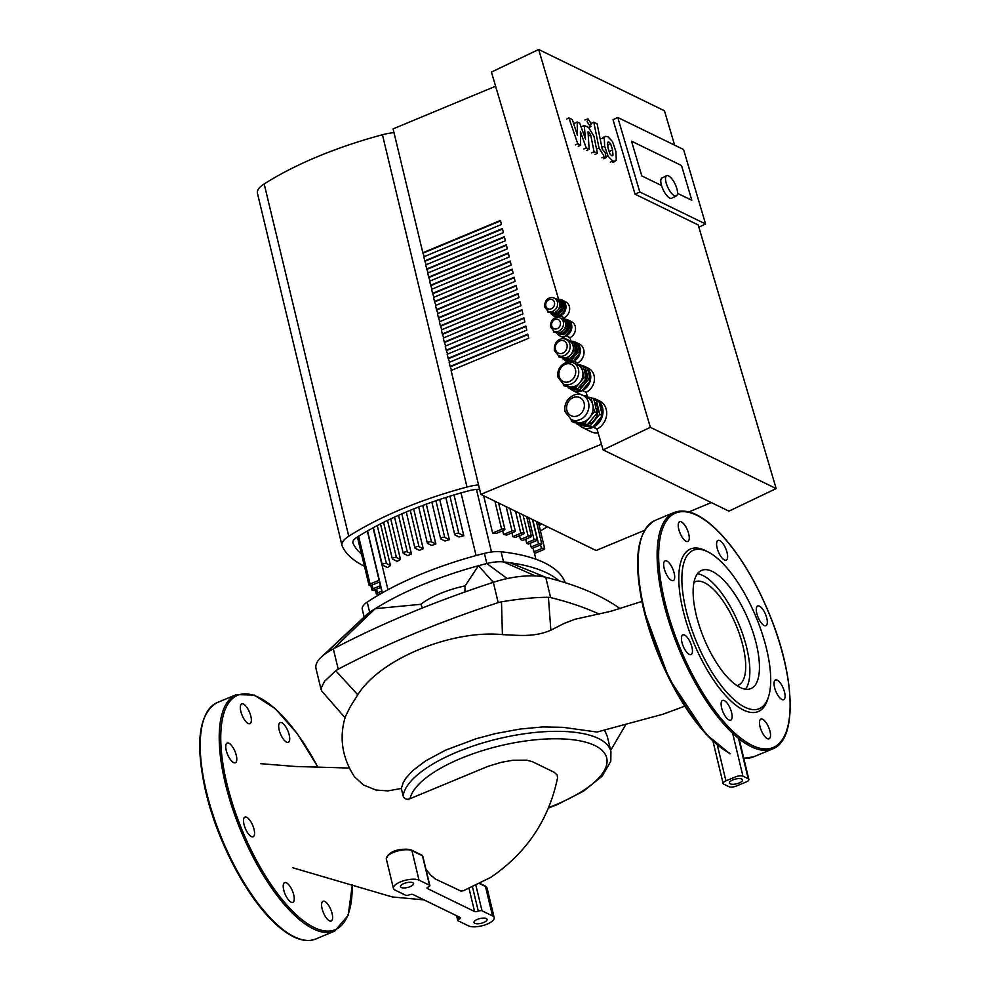 <?xml version="1.0" encoding="UTF-8"?>
<svg xmlns="http://www.w3.org/2000/svg" width="990" height="990" viewBox="0 0 990 990"><rect width="100%" height="100%" fill="white"/><g stroke="black" fill="none" stroke-linecap="round" stroke-linejoin="round"><path stroke-width="1.49" d="M279.019 723.913A10.667 4.01 -112.6 0 1 280.108 722.626A10.667 4.01 -112.6 0 1 287.904 730.942A10.667 4.01 -112.6 0 1 288.313 742.327A10.667 4.01 -112.6 0 1 281.346 735.867A10.667 4.01 -112.6 0 1 279.019 723.913M332.12 913.597A10.667 4.01 -112.6 0 1 331.204 921.009A10.667 4.01 -112.6 0 1 323.396 912.693A10.667 4.01 -112.6 0 1 323 901.296A10.667 4.01 -112.6 0 1 332.12 913.597M293.919 901.036A10.667 4.01 -112.6 0 1 292.83 902.323A10.667 4.01 -112.6 0 1 285.033 894.007A10.667 4.01 -112.6 0 1 284.637 882.61A10.667 4.01 -112.6 0 1 291.592 889.082A10.667 4.01 -112.6 0 1 293.919 901.036M251.361 836.587A10.667 4.01 -112.6 0 1 244.592 826.464A10.667 4.01 -112.6 0 1 244.938 817.072A10.667 4.01 -112.6 0 1 252.735 825.375A10.667 4.01 -112.6 0 1 253.131 836.773A10.667 4.01 -112.6 0 1 251.361 836.587M229.371 758.018A10.667 4.01 -112.6 0 1 227.168 743.057A10.667 4.01 -112.6 0 1 234.977 751.373A10.667 4.01 -112.6 0 1 235.373 762.758A10.667 4.01 -112.6 0 1 229.371 758.018M240.817 711.352A10.667 4.01 -112.6 0 1 241.733 703.94A10.667 4.01 -112.6 0 1 249.542 712.255A10.667 4.01 -112.6 0 1 249.938 723.64A10.667 4.01 -112.6 0 1 240.817 711.352M464.867 591.995L465.151 585.857L478.43 565.736A186.219 67.592 -13.5 0 1 486.832 563.52A22.411 8.13 -13.5 0 1 503.526 561.912A186.219 67.592 -13.5 0 1 509.937 562.716L545.75 577.281A50.416 18.303 166.5 0 0 535.268 575.895A50.416 18.303 166.5 0 0 507.189 578.581A50.416 18.303 166.5 0 0 493.317 582.318L498.193 602.625L501.485 601.809L502.413 634.615C452.591 629.615 380.606 658.35 357.774 694.77L335.771 670.762L324.621 681.194L321.007 688.409L321.899 691.243L345.3 718.047M321.428 656.989L367.117 614.258A22.411 8.13 -13.5 0 1 369.654 612.265A186.219 67.592 -13.5 0 1 375.222 608.677A186.219 67.592 -13.5 0 1 478.43 565.736L493.317 582.318A476.908 173.101 -13.5 0 0 333.345 648.871A50.416 18.303 166.5 0 0 324.002 654.798A50.416 18.303 166.5 0 0 321.428 656.989A50.416 18.303 166.5 0 0 315.822 667.186A50.416 18.303 166.5 0 0 315.996 668.436L321.107 689.708M641.829 601.462L610.83 611.288L575.079 619.233L564.028 623.477L550.848 630.222L548.423 597.304L550.626 597.589L545.75 577.281A476.908 173.101 -13.5 0 1 620.124 608.689M335.771 670.762L338.221 669.178L333.345 648.871L375.222 608.677L420.824 604.296A56.022 20.332 -13.5 0 1 465.151 585.857M420.824 604.296L422.52 607.959M509.937 562.716A186.219 67.592 -13.5 0 1 559.078 580.845M357.774 694.77L349.99 707.256L345.349 716.735M550.848 630.222C534.117 637.325 519.453 635.357 502.413 634.615M548.423 597.304C535.701 597.242 520.059 598.752 501.485 601.809M338.221 669.178A476.908 173.101 -13.5 0 1 498.193 602.625M550.626 597.589A476.908 173.101 -13.5 0 1 599.259 614.159M604.68 730.422L607.216 736.115L610.929 751.571A106.722 38.734 166.5 0 0 505.271 737.191A106.722 38.734 166.5 0 0 403.116 795.997C404.44 799.041 406.742 799.945 410.033 798.695L487.946 766.359L501.472 762.263L512.87 760.258L526.692 760.159L532.533 761.743L554.177 772.274L557.16 774.947L557.556 777.868C548.93 819.621 526.717 852.761 490.904 877.301L463.246 890.802L460.882 891.037L435.278 878.959L430.514 874.9L425.935 869.22M739.146 782.979A6.72 2.438 -13.5 0 1 729.444 783.003A6.72 2.438 -13.5 0 1 735.422 779.068A6.72 2.438 -13.5 0 1 742.525 779.873A6.72 2.438 -13.5 0 1 739.146 782.979M738.515 738.391L748.205 778.734A5.606 2.03 -13.5 0 1 748.861 779.415A5.606 2.03 -13.5 0 1 746.039 782.013L736.461 785.998A5.606 2.03 -13.5 0 1 729.036 786.716L723.764 784.142A5.606 2.03 -13.5 0 1 723.108 783.461A5.606 2.03 -13.5 0 1 725.93 780.875L717.342 745.111M748.205 778.734L742.946 776.172L732.637 733.244M725.93 780.875L735.521 776.878A5.606 2.03 -13.5 0 1 742.946 776.172M469.087 888.624L474.581 911.518A2.797 1.015 166.5 0 0 478.294 911.159A2.797 1.015 -13.5 0 1 482.006 910.8L492.537 915.936A14.009 5.086 -13.5 0 1 494.171 917.643A14.009 5.086 -13.5 0 1 484.518 925.081A14.009 5.086 -13.5 0 1 468.567 925.898L458.048 920.774A2.797 1.015 -13.5 0 1 457.714 920.428A2.797 1.015 -13.5 0 1 459.125 919.141A2.797 1.015 166.5 0 0 460.536 917.841A2.797 1.015 166.5 0 0 460.202 917.495L412.991 894.502A2.797 1.015 166.5 0 0 409.278 894.861A2.797 1.015 -13.5 0 1 405.566 895.22L395.047 890.097A14.009 5.086 -13.5 0 1 393.401 888.377A14.009 5.086 -13.5 0 1 403.054 880.939A14.009 5.086 -13.5 0 1 419.005 880.122L429.536 885.246A2.797 1.015 -13.5 0 1 429.858 885.592A2.797 1.015 -13.5 0 1 428.46 886.879A2.797 1.015 166.5 0 0 427.049 888.179A2.797 1.015 166.5 0 0 427.371 888.525L427.185 887.721M354.383 776.667L363.392 784.946L375.94 790.045L387.845 790.886L401.321 788.473L403.116 795.997M474.581 911.518L427.371 888.525M483.714 922.457A6.72 2.438 -13.5 0 1 474.012 922.482A6.72 2.438 -13.5 0 1 479.989 918.547A6.72 2.438 -13.5 0 1 487.092 919.351A6.72 2.438 -13.5 0 1 483.714 922.457M410.182 886.644A6.72 2.438 -13.5 0 1 400.492 886.669A6.72 2.438 -13.5 0 1 406.457 882.734A6.72 2.438 -13.5 0 1 413.56 883.538A6.72 2.438 -13.5 0 1 410.182 886.644M401.321 788.473L403.239 782.558L406.11 777.905L412.657 770.703L425.564 760.914L445.698 750.098L476.277 738.688L495.359 733.615L520.208 729.036L542.681 726.945L563.025 727.328L596.958 732.043L663.152 714.174L684.709 706.192M736.931 685.612A56.022 21.062 67.4 0 0 738.057 685.266A56.022 21.062 67.4 0 0 743.02 646.284A56.022 21.062 67.4 0 0 729.308 611.164A56.022 21.062 67.4 0 0 695.463 581.637A56.022 21.062 67.4 0 0 693.978 582.368M535.268 575.895L503.526 561.912L501.089 551.764A22.411 8.13 166.5 0 0 484.395 553.361L486.832 563.52L507.189 578.581M324.002 654.798L369.654 612.265L367.216 602.118A186.219 67.592 -13.5 0 1 484.395 553.361M367.216 602.118A22.411 8.13 166.5 0 0 362.266 609.184L364.147 617.018M501.089 551.764A186.219 67.592 -13.5 0 1 565.29 582.726M535.887 559.214L534.501 553.447L543.56 549.673A2.24 0.817 166.5 0 0 544.686 548.646A2.24 0.817 166.5 0 0 541.456 548.646L533.981 551.764L533.078 548.052M534.501 553.447A111.35 40.417 166.5 0 0 533.981 551.764M531.11 546.963A111.35 40.417 166.5 0 1 532.212 548.411L540.639 544.896A2.24 0.817 166.5 0 0 541.765 543.869A2.24 0.817 166.5 0 0 538.535 543.881L531.11 546.963L530.219 543.25M526.569 542.866A111.35 40.417 166.5 0 1 528.177 544.092L536.172 540.775A2.24 0.817 166.5 0 0 537.298 539.736A2.24 0.817 166.5 0 0 534.068 539.748L526.569 542.866L525.678 539.154M520.455 539.414A111.35 40.417 166.5 0 1 522.559 540.441L530.256 537.248A2.24 0.817 -13.5 0 0 531.382 536.209A2.24 0.817 -13.5 0 0 528.153 536.221L520.455 539.414L519.564 535.701M512.808 536.617L520.802 533.288A2.24 0.817 -13.5 0 1 524.032 533.276A2.24 0.817 -13.5 0 1 522.906 534.315L515.406 537.434A111.35 40.417 166.5 0 0 512.808 536.617L511.917 532.892M503.576 534.464L512.003 530.962A2.24 0.817 -13.5 0 1 515.245 530.949A2.24 0.817 -13.5 0 1 514.107 531.976L506.682 535.07A111.35 40.417 166.5 0 0 503.576 534.464L502.685 530.751M492.612 533.041L501.658 529.266A2.24 0.817 -13.5 0 1 504.888 529.266A2.24 0.817 -13.5 0 1 503.762 530.293L496.287 533.412A111.35 40.417 166.5 0 0 492.612 533.041L483.652 495.743M382.177 592.936L367.315 531.024L379.133 580.251L370.087 584.013A2.24 0.817 166.5 0 0 368.961 585.053A2.24 0.817 166.5 0 0 372.19 585.041L379.554 581.984M380.445 585.696L373.007 588.79A2.24 0.817 166.5 0 0 371.869 589.83A2.24 0.817 166.5 0 0 375.111 589.817L380.865 587.429M381.756 591.141L377.475 592.923A2.24 0.817 166.5 0 0 376.349 593.963A2.24 0.817 166.5 0 0 379.578 593.951L382.165 592.874M454.014 494.95L463.827 535.8L458.853 533.375A2.24 0.817 166.5 0 0 456.303 533.511A2.24 0.817 166.5 0 0 454.757 534.699A2.24 0.817 166.5 0 0 455.016 534.971L459.125 536.976A111.35 40.417 166.5 0 1 463.827 535.8M439.709 499.467L449.361 539.661L444.733 537.409A2.24 0.817 166.5 0 0 442.183 537.545A2.24 0.817 166.5 0 0 440.637 538.733A2.24 0.817 166.5 0 0 440.897 539.005L444.98 540.998A111.35 40.417 166.5 0 1 449.361 539.661M426.282 504.133L435.86 543.993A111.35 40.417 166.5 0 0 431.751 545.465L427.631 543.461A2.24 0.817 166.5 0 1 427.371 543.176L418.683 506.979M435.86 543.993L431.467 541.864A2.24 0.817 166.5 0 0 428.918 541.988A2.24 0.817 166.5 0 0 427.371 543.176M413.659 508.934L423.225 548.757L419.005 546.69A2.24 0.817 -13.5 0 0 416.443 546.827A2.24 0.817 -13.5 0 0 414.909 548.014A2.24 0.817 -13.5 0 0 415.169 548.287L419.389 550.341A111.35 40.417 166.5 0 1 423.225 548.757M401.816 513.86L411.432 553.917A111.35 40.417 166.5 0 0 407.868 555.638L403.475 553.509A2.24 0.817 -13.5 0 1 403.215 553.237A2.24 0.817 -13.5 0 1 404.762 552.036A2.24 0.817 -13.5 0 1 407.311 551.913L411.432 553.917M390.741 518.871L400.492 559.499A111.35 40.417 166.5 0 0 397.213 561.367L392.585 559.115A2.24 0.817 -13.5 0 1 392.325 558.83A2.24 0.817 -13.5 0 1 393.871 557.642A2.24 0.817 -13.5 0 1 396.421 557.519L400.492 559.499M380.494 523.896L390.481 565.538A111.35 40.417 166.5 0 0 387.511 567.555L382.548 565.129A2.24 0.817 -13.5 0 1 382.289 564.857A2.24 0.817 -13.5 0 1 383.823 563.669A2.24 0.817 -13.5 0 1 386.385 563.533L390.481 565.538M716.921 541.728A10.667 4.01 67.4 0 0 719.247 553.67A10.667 4.01 67.4 0 0 726.202 560.142A10.667 4.01 67.4 0 0 725.806 548.745A10.667 4.01 67.4 0 0 718.01 540.429A10.667 4.01 67.4 0 0 716.921 541.728M759.479 606.165A10.667 4.01 67.4 0 0 757.709 605.979A10.667 4.01 67.4 0 0 758.105 617.376A10.667 4.01 67.4 0 0 765.901 625.692A10.667 4.01 67.4 0 0 766.248 616.3A10.667 4.01 67.4 0 0 759.479 606.165M781.481 684.734A10.667 4.01 67.4 0 0 775.467 679.994A10.667 4.01 67.4 0 0 775.863 691.391A10.667 4.01 67.4 0 0 783.672 699.695A10.667 4.01 67.4 0 0 781.481 684.734M770.022 731.4A10.667 4.01 67.4 0 0 760.902 719.111A10.667 4.01 67.4 0 0 761.298 730.509A10.667 4.01 67.4 0 0 769.106 738.812A10.667 4.01 67.4 0 0 770.022 731.4M731.82 718.839A10.667 4.01 67.4 0 0 729.494 706.885A10.667 4.01 67.4 0 0 722.539 700.425A10.667 4.01 67.4 0 0 722.935 711.822A10.667 4.01 67.4 0 0 730.731 720.126A10.667 4.01 67.4 0 0 731.82 718.839M689.263 654.402A10.667 4.01 67.4 0 0 691.032 654.588A10.667 4.01 67.4 0 0 690.636 643.191A10.667 4.01 67.4 0 0 682.84 634.875A10.667 4.01 67.4 0 0 682.494 644.267A10.667 4.01 67.4 0 0 689.263 654.402M667.26 575.833A10.667 4.01 67.4 0 0 673.274 580.573A10.667 4.01 67.4 0 0 672.878 569.176A10.667 4.01 67.4 0 0 665.07 560.86A10.667 4.01 67.4 0 0 667.26 575.833M678.719 529.155A10.667 4.01 67.4 0 0 687.84 541.456A10.667 4.01 67.4 0 0 687.444 530.058A10.667 4.01 67.4 0 0 679.635 521.742A10.667 4.01 67.4 0 0 678.719 529.155M740.211 687.505A64.041 24.069 67.4 0 0 750.89 688.607A64.041 24.069 67.4 0 0 752.982 632.239A64.041 24.069 67.4 0 0 712.355 571.465A64.041 24.069 67.4 0 0 701.687 570.364A64.041 24.069 67.4 0 0 699.596 626.732A64.041 24.069 67.4 0 0 740.211 687.505M745.507 689.213A64.041 24.069 67.4 0 0 741.102 629.727A64.041 24.069 67.4 0 0 702.776 575.45A64.041 24.069 67.4 0 0 697.48 573.742M707.627 551.739A85.808 32.249 67.4 0 0 685.983 609.852A85.808 32.249 67.4 0 0 744.95 707.231A85.808 32.249 67.4 0 0 768.488 696.873A85.808 32.249 67.4 0 0 756.063 617.092A85.808 32.249 67.4 0 0 708.234 552.049A85.808 32.249 67.4 0 0 707.627 551.739M708.234 552.049L705.845 550.824A88.048 33.091 67.4 0 0 705.214 550.502A88.048 33.091 67.4 0 0 683.013 610.137A88.048 33.091 67.4 0 0 743.527 710.053A88.048 33.091 67.4 0 0 767.683 699.435L768.488 696.873M676.789 188.409A11.199 3.997 64.5 0 0 666.691 175.737A11.199 3.997 64.5 0 0 666.258 183.274A11.199 3.997 64.5 0 0 676.356 195.946A11.199 3.997 64.5 0 0 676.789 188.409M676.356 195.946L671.628 198.21A11.199 3.997 -115.5 0 1 661.543 185.538A11.199 3.997 -115.5 0 1 661.963 177.99L666.691 175.737M580.388 131.534L580.647 145.159L577.739 143.748L568.904 117.934L572.331 119.604L577.467 135.395L577.182 121.968L579.781 123.23L585.511 139.318L584.249 125.408L588.654 127.537L593.926 136.236L597.416 153.351L594.099 151.73L590.683 135.011L589.075 132.289L588.035 131.794L589.124 149.292L586.216 147.881L580.388 131.534M578.247 146.31L580.647 145.159M575.351 144.887L577.739 143.748M566.515 119.072L568.904 117.934M574.794 123.107L577.182 121.968M581.86 126.547L584.249 125.408M595.027 154.49L597.416 153.351M591.711 152.868L594.099 151.73M586.724 150.43L589.124 149.292M583.828 149.02L586.216 147.881M607.414 142.671L608.862 141.978L610.632 143.785L612.575 149.935L612.983 155.381L611.647 155.678L609.902 153.871L607.947 147.683L607.551 142.288L608.862 141.978L607.551 142.288M612.055 155.826L612.983 155.381L611.647 155.678M604.63 146.062L604.259 137.548L605.311 136.348L607.773 136.62L612.513 141.57L615.904 151.557L616.275 160.12L615.236 161.296L612.736 161.036L608.021 156.098L604.63 146.062L602.229 147.213M606.053 157.039L608.021 156.098M599.012 147.956L593.777 122.154L597.094 123.775L602.254 149.205L605.15 152.559L606.165 157.596L604.284 156.68L599.012 147.956L596.624 149.094M591.389 123.305L593.777 122.154M603.776 158.734L606.165 157.596M591.179 123.688L590.288 126.51L587.144 121.721L588.035 118.899L591.179 123.688M588.617 127.722L591.018 126.584L588.407 127.413M584.917 119.976L588.035 118.899M681.528 165.528L691.8 200.277L677.544 193.335L691.8 200.277L681.528 165.528L631.521 141.174L681.528 165.528M641.805 175.923L631.521 141.174L641.805 175.923L661.543 185.538L641.805 175.923M495.619 86.229L393.092 128.886L422.829 252.747L500.482 220.436L501.447 224.495L423.794 256.806L424.772 260.865L502.425 228.566L503.403 232.625L425.75 264.924L426.727 268.995L504.38 236.684L505.346 240.743L427.705 273.054L428.67 277.113L506.323 244.802L507.301 248.861L429.648 281.172L430.625 285.231L508.278 252.92L509.256 256.992L431.603 289.29L432.581 293.349L510.221 261.051L511.199 265.11L433.546 297.421L434.523 301.48L512.177 269.169L513.154 273.228L435.501 305.539L436.479 309.598L514.119 277.287L515.097 281.358L437.444 313.657L438.421 317.716L516.075 285.417L517.052 289.476L439.399 321.787L440.377 325.846L518.03 293.535L518.995 297.594L441.354 329.905L442.32 333.964L519.973 301.653L520.95 305.712L443.297 338.023L444.275 342.082L521.928 309.783L522.906 313.842L445.253 346.141L446.218 350.213L523.871 317.901L524.849 321.96L447.195 354.272L448.173 358.331L525.826 326.019L526.804 330.078L449.151 362.389L450.128 366.449L527.769 334.137L528.747 338.209L451.094 370.507L480.831 494.369L596.104 550.502L644.428 530.393M450.128 366.449L451.527 370.334M448.173 358.331L449.571 362.216M446.218 350.213L447.616 354.086M444.275 342.082L445.673 345.968M442.32 333.964L443.718 337.85M440.377 325.846L441.775 329.732M438.421 317.716L439.82 321.601M436.479 309.598L437.877 313.483M434.523 301.48L435.922 305.365M432.581 293.349L433.966 297.235M430.625 285.231L432.024 289.117M428.67 277.113L430.068 280.999M426.727 268.995L428.125 272.881M424.772 260.865L426.17 264.751M422.829 252.747L424.227 256.633M436.998 309.858L514.231 277.72M438.954 317.976L516.174 285.85M440.897 326.094L518.129 293.968M442.852 334.224L520.084 302.086M444.795 342.342L522.027 310.204M446.75 350.46L523.982 318.335M448.705 358.59L525.925 326.453M450.648 366.708L527.88 334.571M711.315 502.574L688.953 511.88M480.831 494.369L601.45 444.188M551.541 313.904A8.96 7.648 -64 0 0 554.128 316.144A8.96 7.648 -64 0 0 560.402 316.02L560.253 315.525A8.403 7.165 -64 0 0 565.191 309.313A8.403 7.165 -64 0 0 563.372 301.69A8.403 7.165 116 0 1 565.191 309.288A8.403 7.165 116 0 1 560.253 315.525L564.09 317.815L564.498 319.226L561.689 318.755M563.347 301.665A8.403 7.165 -64 0 0 561.738 300.527A8.403 7.165 -64 0 0 559.833 299.958A8.403 7.165 116 0 1 561.738 300.527A8.403 7.165 116 0 1 563.347 301.665M557.419 333.766A8.96 7.648 -64 0 0 559.994 336.006A8.96 7.648 -64 0 0 566.268 335.882L566.132 335.387A8.403 7.165 -64 0 0 571.057 329.163A8.403 7.165 -64 0 0 569.238 321.552A8.403 7.165 116 0 1 571.069 329.15A8.403 7.165 116 0 1 566.132 335.387L569.955 337.677L570.945 341.018M569.225 321.527A8.403 7.165 -64 0 0 567.604 320.389A8.403 7.165 -64 0 0 565.698 319.82A8.403 7.165 116 0 1 567.604 320.389A8.403 7.165 116 0 1 569.225 321.527M570.921 362.055A10.643 9.071 -64 0 0 573.755 361.202L573.606 360.707A10.086 8.601 -64 0 0 579.41 353.69A10.086 8.601 116 0 1 573.606 360.707L577.442 362.996L577.925 364.605M579.645 352.762A10.086 8.601 -64 0 0 577.64 344.396A10.086 8.601 116 0 1 579.645 352.762M576.588 343.443A10.086 8.601 -64 0 0 575.388 342.701A10.086 8.601 -64 0 0 573.841 342.156A10.086 8.601 116 0 1 575.388 342.701A10.086 8.601 116 0 1 576.588 343.443M563.718 359.308A10.643 9.071 -64 0 0 566.305 361.338A10.643 9.071 -64 0 0 568.334 362.006M582.825 389.726A12.882 10.989 -64 0 0 589.471 381.719A12.882 10.989 116 0 1 582.825 389.726M590.102 379.158A12.882 10.989 -64 0 0 587.825 369.629A12.882 10.989 116 0 1 590.102 379.158M584.756 367.104A12.882 10.989 -64 0 0 584.533 366.993A12.882 10.989 -64 0 0 583.357 366.51A12.882 10.989 116 0 1 584.533 366.993A12.882 10.989 116 0 1 584.756 367.104M570.549 388.959A13.452 11.459 -64 0 0 573.012 390.666A13.452 11.459 -64 0 0 581.613 390.852M582.033 390.679A13.452 11.459 -64 0 0 582.417 390.493L586.105 392.288L587.515 397.064M578.927 424.945A15.691 13.377 -64 0 0 582.306 427.433A15.691 13.377 -64 0 0 593.282 427.235L593.134 426.739A15.122 12.895 -64 0 0 601.833 416.221A15.122 12.895 116 0 1 593.134 426.739L596.97 429.029L603.133 449.881L728.925 511.149L776.16 488.577L698.21 224.953L635.048 194.189L639.775 191.936L705.573 223.975L698.866 227.18M602.18 414.822A15.122 12.895 -64 0 0 599.173 402.274A15.122 12.895 116 0 1 602.18 414.822M597.601 400.839A15.122 12.895 -64 0 0 595.794 399.737A15.122 12.895 -64 0 0 593.728 398.97A15.122 12.895 116 0 1 595.794 399.737A15.122 12.895 116 0 1 597.601 400.839M559.994 336.006L568.953 340.362A8.96 7.648 -64 0 0 570.933 340.956M435.055 301.727L512.275 269.602M433.1 293.609L510.333 261.484M431.145 285.491L508.377 253.353M429.202 277.373L506.435 245.235M427.247 269.243L504.479 237.117M425.304 261.125L502.524 228.999M582.306 427.433L591.253 431.801A15.691 13.377 -64 0 0 598.096 432.84M583.531 395.629A13.452 11.459 -64 0 0 587.194 396M423.349 253.007L500.581 220.869M674.623 145.159L664.451 110.769L538.659 49.5L491.424 72.072L558.632 299.364L555.823 298.893M596.042 399.23L599.73 401.024A15.691 13.377 -64 0 1 606.623 414.872A15.691 13.377 -64 0 1 596.97 429.029L593.282 427.235A15.691 13.377 -64 0 0 602.935 413.078A15.691 13.377 -64 0 0 596.042 399.23A15.691 13.377 -64 0 0 592.008 398.116M587.07 368.032A13.452 11.459 -64 0 0 584.781 366.498L588.468 368.292A13.452 11.459 -64 0 1 594.384 380.16A13.452 11.459 -64 0 1 586.105 392.288L582.417 390.493A13.452 11.459 -64 0 0 590.263 380.766M575.636 342.206L579.311 344A10.643 9.071 -64 0 1 584.001 353.393A10.643 9.071 -64 0 1 577.442 362.996L573.755 361.202A10.643 9.071 -64 0 0 580.313 351.599A10.643 9.071 -64 0 0 575.636 342.206A10.643 9.071 -64 0 0 572.43 341.414M567.852 319.881L571.539 321.676A8.96 7.648 -64 0 1 575.475 329.596A8.96 7.648 -64 0 1 569.955 337.677L566.268 335.882A8.96 7.648 -64 0 0 571.787 327.801A8.96 7.648 -64 0 0 567.852 319.881A8.96 7.648 -64 0 0 564.486 319.226L566.082 320.005L567.913 327.616L566.33 326.849L564.498 319.238M561.974 300.019L565.661 301.814A8.96 7.648 -64 0 1 569.609 309.734A8.96 7.648 -64 0 1 564.09 317.815L560.402 316.02A8.96 7.648 -64 0 0 565.921 307.94A8.96 7.648 -64 0 0 561.974 300.019A8.96 7.648 -64 0 0 558.607 299.364L559.548 303.188A7.289 6.212 -64 0 0 556.504 299.228L554.4 298.2A7.289 6.212 116 0 1 556.788 307.469A7.289 6.212 116 0 1 548.027 311.293L544.723 307.073C544.203 298.015 551.356 296.418 554.4 298.2M590.374 380.296A13.452 11.459 -64 0 0 587.54 368.49M584.781 366.498A13.452 11.459 -64 0 0 582.157 365.644M635.048 194.189L613.033 119.728L617.76 117.464L639.775 191.936M705.573 223.975L683.546 149.502L617.76 117.464M603.133 449.881L650.356 427.309L776.16 488.577M538.659 49.5L650.356 427.309M563.223 384.033L567.431 386.088A11.769 10.036 -64 0 0 569.77 386.83A11.769 10.036 -64 0 0 579.831 382.647A11.769 10.036 -64 0 0 582.652 371.312A11.769 10.036 -64 0 0 577.727 364.926L573.519 362.872A11.769 10.036 116 0 1 577.393 377.846A11.769 10.036 116 0 1 563.223 384.033L558.038 377.363C557.172 372.995 558.261 369.084 561.318 365.632C565.538 361.882 569.609 360.966 573.519 362.872M563.595 384.219L563.991 385.853L575.537 387.82L584.125 377.475L581.167 365.161L576.625 364.394M581.167 365.161L583.271 366.189L586.229 378.502L577.64 388.835L563.991 385.853M577.64 388.835L575.537 387.82M586.229 378.502L584.125 377.475M572.839 388.018A11.199 9.553 -64 0 0 575.425 388.464M578.308 388.043A11.199 9.553 -64 0 0 586.154 379.776A11.199 9.553 -64 0 0 583.976 369.134M568.037 387.201L570.302 388.921L581.848 390.889L590.436 380.544L587.478 368.243L583.444 366.882M590.436 380.544L588.332 379.517L585.375 367.216M568.198 387.894L579.744 389.862L588.332 379.517M581.848 390.889L579.744 389.862M551.034 313.199L552.742 314.486L559.882 315.699L565.203 309.301L563.372 301.678L560.34 300.663M548.027 311.293L550.131 312.32A7.289 6.212 -64 0 0 551.566 312.791A7.289 6.212 -64 0 0 557.803 310.192A7.289 6.212 -64 0 0 559.548 303.188L560.464 306.987L555.143 313.397L548.002 312.172L547.755 311.157M558.632 299.376L560.216 300.143L562.035 307.766L556.726 314.164L548.002 312.172M556.726 314.164L555.143 313.397M562.035 307.766L560.464 306.987M557.135 313.681A6.72 5.73 -64 0 0 562.072 308.707A6.72 5.73 -64 0 0 560.699 302.173M551.158 313.719L558.298 314.931L563.619 308.534L561.788 300.911M559.882 315.699L558.298 314.931M565.203 309.301L563.619 308.534M556.9 333.048L564.176 334.793L569.485 328.395L567.666 320.772L566.206 320.525M563.001 333.531A6.72 5.73 -64 0 0 567.938 328.569A6.72 5.73 -64 0 0 566.565 322.035M557.024 333.581L564.176 334.793M565.748 335.561L571.069 329.163L569.485 328.395M571.069 329.163L569.238 321.54L567.666 320.772M567.913 327.616L562.592 334.026L561.021 333.259L566.33 326.849M562.592 334.026L553.868 332.034L561.021 333.259M553.62 331.019L553.868 332.034M565.414 323.037A7.289 6.212 -64 0 0 562.382 319.089L560.266 318.062A7.289 6.212 116 0 1 562.667 327.331A7.289 6.212 116 0 1 553.893 331.155L555.996 332.182A7.289 6.212 -64 0 0 557.444 332.64A7.289 6.212 -64 0 0 563.669 330.054A7.289 6.212 -64 0 0 565.414 323.037M562.444 358.145L564.424 359.655L573.222 361.152L579.769 353.269L577.517 343.889L573.977 342.701M558.36 355.596L561.516 357.143A8.96 7.648 -64 0 0 563.298 357.712A8.96 7.648 -64 0 0 570.97 354.519A8.96 7.648 -64 0 0 573.111 345.894A8.96 7.648 -64 0 0 569.374 341.018L566.206 339.483A8.96 7.648 116 0 1 569.151 350.893A8.96 7.648 116 0 1 558.36 355.596L554.351 350.46C553.658 339.236 562.852 337.281 566.206 339.483M558.607 355.719L558.904 356.957L567.691 358.454L574.237 350.584L571.985 341.204L568.52 340.61M571.985 341.204L573.829 342.094L576.081 351.475L569.535 359.358L558.904 356.957M569.535 359.358L567.691 358.454M576.081 351.475L574.237 350.584M566.614 358.863A8.403 7.165 -64 0 0 567.629 359.036M569.98 358.813A8.403 7.165 -64 0 0 576.13 352.589A8.403 7.165 -64 0 0 574.386 344.421M579.769 353.269L577.925 352.378L575.673 342.998M562.58 358.751L571.379 360.249L577.925 352.378M573.222 361.152L571.379 360.249M576.514 423.002L576.725 423.868L589.916 426.121L599.73 414.303L596.351 400.232L593.926 399.824M581.291 423.819A12.882 10.989 -64 0 0 585.746 424.574M587.763 424.252A12.882 10.989 -64 0 0 597.292 414.612A12.882 10.989 -64 0 0 594.458 402.027M576.725 423.868L579.36 425.156L592.552 427.408L589.916 426.121M592.552 427.408L602.365 415.577L599.73 414.303M602.365 415.577L598.987 401.519L596.351 400.232M591.092 397.671L593.728 398.945L597.106 413.016L594.47 411.741L591.092 397.671L585.894 396.78M597.106 413.016L587.28 424.834L584.657 423.559L594.47 411.741M587.28 424.834L574.089 422.594L571.465 421.307L584.657 423.559M571.007 419.451L571.465 421.307M592.775 404.7A13.452 11.459 -64 0 0 587.169 397.398L582.949 395.357A13.452 11.459 116 0 1 587.367 412.459A13.452 11.459 116 0 1 571.181 419.525L575.388 421.579A13.452 11.459 -64 0 0 578.061 422.433A13.452 11.459 -64 0 0 589.557 417.644A13.452 11.459 -64 0 0 592.775 404.7M361.56 554.227A193.52 70.24 -13.5 0 1 353.022 543.238A16.805 6.101 -13.5 0 1 352.886 542.829A16.805 6.101 -13.5 0 1 356.945 537.298A193.52 70.24 -13.5 0 1 468.728 490.793A16.805 6.101 -13.5 0 1 479.618 489.32M541.542 523.933A16.805 6.101 -13.5 0 1 539.637 525.331A193.52 70.24 -13.5 0 1 539.154 525.628M364.444 566.231A204.72 74.299 -13.5 0 1 342.231 546.121A28.017 10.172 -13.5 0 1 341.996 545.441A28.017 10.172 -13.5 0 1 348.752 536.234A204.72 74.299 -13.5 0 1 467.008 487.031A28.017 10.172 -13.5 0 1 478.554 484.89M393.983 132.611A28.017 10.172 166.5 0 0 382.437 134.751A204.72 74.299 166.5 0 0 264.181 183.954A28.017 10.172 166.5 0 0 257.412 193.161L341.996 545.441M547.297 526.73A204.72 74.299 -13.5 0 1 540.429 530.937M205.92 792.124A126.955 47.718 67.4 0 0 292.854 936.045M217.317 702.529A128.069 48.139 67.4 0 0 206.353 791.468A128.069 48.139 67.4 0 0 294.377 936.812A128.069 48.139 67.4 0 0 315.711 939.015C308.212 941.997 299.487 940.512 289.538 934.585C282.558 930.402 275.369 924.276 267.968 916.233C241.993 888.414 216.414 837.268 205.796 791.988C194.844 743.082 198.693 713.258 217.317 702.529L236.313 694.634A128.069 48.139 67.4 0 0 225.349 783.573A128.069 48.139 67.4 0 0 313.372 928.905A128.069 48.139 67.4 0 0 334.707 931.12L348.22 915.243L352.316 884.837M317.988 767.411A126.955 47.718 67.4 0 0 258.86 697.455A126.955 47.718 67.4 0 0 226.834 783.424A126.955 47.718 67.4 0 0 301.418 919.215A126.955 47.718 67.4 0 0 352.168 884.8M419.005 880.122L411.939 850.682A1.126 0.953 -64 0 0 411.469 850.063C405.752 848.306 389.231 848.715 386.335 858.936A14.009 5.086 -13.5 0 1 395.988 851.499A14.009 5.086 -13.5 0 1 411.939 850.682L422.47 855.805A1.126 0.953 -64 0 0 422 855.199L411.469 850.063M410.739 850.063A12.882 4.678 166.5 0 0 397.893 850.286A12.882 4.678 166.5 0 0 387.424 856.177M429.536 885.246L422.47 855.805A2.797 1.015 -13.5 0 1 422.792 856.152L422 855.199M485.001 885.877A1.126 0.953 116 0 1 485.471 886.483A14.009 5.086 -13.5 0 1 487.105 888.203L485.001 885.877L480.15 883.513M479.766 883.711L485.471 886.483L492.537 915.936M459.125 919.141L458.531 916.691M472.539 887.164L478.294 911.159M482.006 910.8L475.955 885.605M410.033 798.695A101.129 36.704 -13.5 0 1 500.235 745.767A101.129 36.704 -13.5 0 1 603.987 752.449A101.129 36.704 -13.5 0 1 548.51 807.617M540.565 544.933L541.456 548.646M532.719 519.639L538.535 543.881M528.784 517.721L534.068 539.748M491.486 551.999L476.462 489.431M358.615 536.246L370.087 584.013M372.104 585.078L373.007 588.79M376.571 589.211L377.475 592.923M367.513 530.912L382.375 592.824M523.029 514.924L528.153 536.221M515.518 511.261L520.802 533.288M506.187 506.719L512.003 530.962M494.926 501.237L501.658 529.266M449.93 496.2L458.853 533.375M435.934 500.73L444.733 537.409M422.73 505.445L431.467 541.864M410.268 510.308L419.005 546.69M387.956 589.743L373.082 527.806M461.018 492.921L476.054 555.563M377.264 525.566L386.385 563.533M387.511 520.406L396.421 557.519M398.525 515.307L407.311 551.913M696.75 515.258A126.955 47.718 67.4 0 0 664.736 601.239A126.955 47.718 67.4 0 0 751.979 745.309A126.955 47.718 67.4 0 0 784.006 659.328A126.955 47.718 67.4 0 0 696.75 515.258M674.215 512.436A128.069 48.139 67.4 0 0 663.251 601.375A128.069 48.139 67.4 0 0 751.274 746.72A128.069 48.139 67.4 0 0 772.608 748.923C797.457 739.926 795.317 677.21 769.935 615.433C756.434 582.466 740.446 555.736 721.957 535.219C703.457 515.307 687.543 507.709 674.215 512.436L655.219 520.344A128.069 48.139 67.4 0 0 644.255 609.283A128.069 48.139 67.4 0 0 729.877 753.365A126.955 47.718 67.4 0 1 643.822 609.939M743.75 758.142A128.069 48.139 67.4 0 0 753.613 756.83L772.608 748.923M588.308 136.15L590.683 135.011M588.097 132.759L589.075 132.289M608.244 144.936L610.632 143.785M610.187 151.074L612.575 149.935M601.87 138.687L604.259 137.548M610.335 162.187L612.736 161.036M601.883 157.818L604.284 156.68M559.164 376.336A9.529 8.118 -64 0 0 573.185 378.725A9.529 8.118 -64 0 0 569.596 363.775A9.529 8.118 -64 0 0 559.164 376.336M545.849 306.034A5.037 4.294 -64 0 0 553.261 307.296A5.037 4.294 -64 0 0 551.368 299.388A5.037 4.294 -64 0 0 545.849 306.034M551.715 325.896A5.037 4.294 -64 0 0 559.14 327.158A5.037 4.294 -64 0 0 557.234 319.238A5.037 4.294 -64 0 0 551.715 325.896M555.477 349.421A6.72 5.73 -64 0 0 565.377 351.104A6.72 5.73 -64 0 0 562.84 340.56A6.72 5.73 -64 0 0 555.477 349.421M566.862 410.256A10.086 8.601 -64 0 0 581.699 412.793A10.086 8.601 -64 0 0 577.9 396.965A10.086 8.601 -64 0 0 566.862 410.256M353.022 543.238L352.824 542.396M539.637 525.331L539.005 522.695M348.752 536.234L264.181 183.954M382.437 134.751L467.008 487.031M315.711 939.015L334.707 931.12M318.087 767.411L297.285 733.664L275.232 708.642L254.232 695.067L236.313 694.634M625.247 725.546L610.644 750.383M723.108 783.461L712.973 741.238M748.861 779.415L739.122 738.874M429.858 885.592L422.792 856.152M393.401 888.377L386.335 858.936M457.714 920.428L456.588 915.738M292.978 867.834L392.275 896.952L424.054 899.885M260.729 763.686L295.416 766.483L349.284 768.042M494.171 917.643L487.105 888.203M354.445 776.754C342.033 757.437 339.013 737.402 345.374 716.661M548.287 808.149L557.024 804.697L583.556 791.171L602.217 776.086L610.805 761.248L610.929 751.571M544.686 548.646L538.387 522.398M541.765 543.869L536.382 521.421M537.298 539.736L532.447 519.503M368.961 585.053L357.415 537.001M371.869 589.83L370.817 585.424M376.349 593.963L375.321 589.731M526.692 516.706L531.382 536.209M519.181 513.043L524.032 533.276M509.85 508.501L515.245 530.949M498.589 503.019L504.888 529.266M454.757 534.699L445.822 497.487M440.637 538.733L431.85 502.14M373.354 527.658L382.289 564.857M383.563 522.349L392.325 558.83M394.54 517.102L403.215 553.237M406.246 511.966L414.909 548.014M729.976 753.823L705.87 734.048L669.005 678.496L643.698 609.803C632.746 560.897 636.595 531.073 655.219 520.344M753.613 756.83L743.775 758.253M605.311 136.348L602.922 137.499M615.236 161.296L612.835 162.447M556.925 317.505L554.128 316.144M581.303 394.713L573.012 390.666M567.814 362.068L566.305 361.338M560.266 318.062C557.221 316.28 550.081 317.877 550.589 326.923L553.893 331.155M582.949 395.357C578.197 393.104 573.42 394.243 568.607 398.772C565.34 402.658 564.189 407.001 565.166 411.815L571.181 419.525"/></g></svg>
